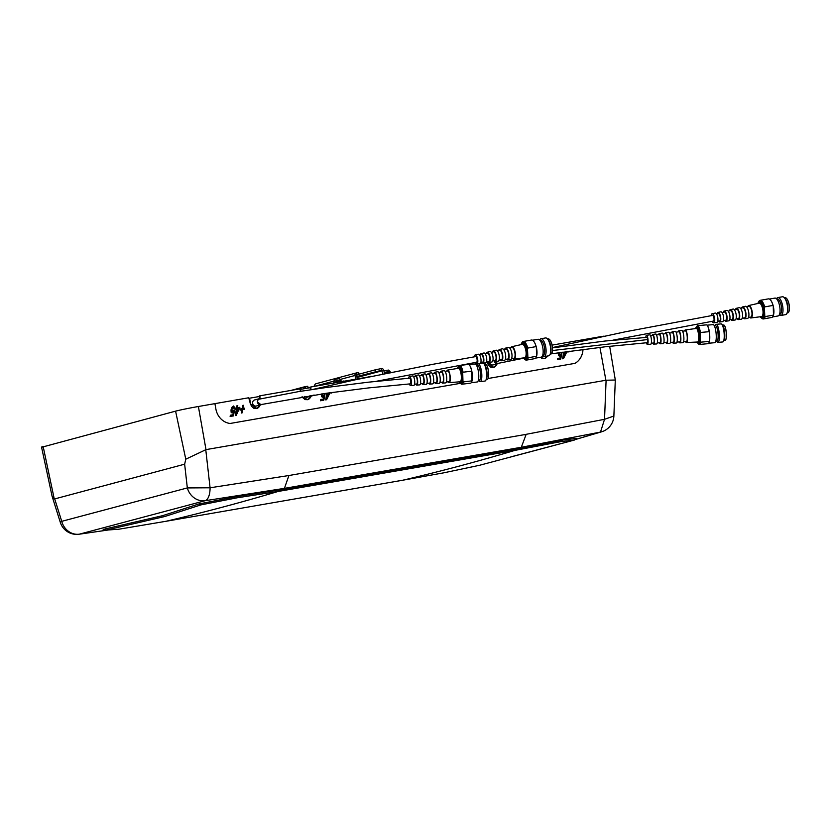 <?xml version="1.0" encoding="UTF-8"?>
<svg xmlns="http://www.w3.org/2000/svg" width="831" height="831" viewBox="0 0 831 831"><rect width="100%" height="100%" fill="white"/><g stroke="black" fill="none" stroke-linecap="round" stroke-linejoin="round"><path stroke-width="1.25" d="M175.497 411.168L43.212 446.839L175.497 411.168A17.326 0.602 169.2 0 1 175.59 411.148A17.326 0.602 169.2 0 1 198.391 406.504L205.995 449.623L185.78 459.2L175.653 411.438M310.181 387.703L310.898 386.966L310.867 389.718M310.379 387.101L309.973 387.703M259.646 398.62L259.241 396.522L259.958 395.805L259.937 398.579M259.438 395.94L259.033 396.553M260.383 398.828A2.919 2.638 -105 0 0 257.662 400.843L257.558 402.027L260.851 404.604L326.957 393.188L368.86 387.88L410.306 383.86A2.857 0.675 -95.3 0 0 410.691 380.743A2.857 0.675 -95.3 0 0 410.15 378.51M375.965 381.346L476.558 362.254A2.857 1.039 -100 0 0 477.025 359.158A2.857 1.039 -100 0 0 475.519 356.624A2.857 1.039 -100 0 0 475.477 356.634M200.925 504.884L164.787 516.518L105.942 530.136A436.4 13.338 14.9 0 0 103.179 529.409L162.533 515.698L198.765 503.991L237.261 496.471A1452.1 635.424 -19.1 0 0 237.167 497.79L200.925 504.884A436.192 176.868 -176.4 0 0 198.765 504.002M612.873 340.17L713.465 321.078A2.857 1.039 -100 0 0 713.933 317.993A2.857 1.039 -100 0 0 712.427 315.458A2.857 1.039 -100 0 0 712.385 315.468M551.317 353.809L605.757 346.714L647.214 342.694A2.857 0.675 -95.3 0 0 647.598 339.567A2.857 0.675 -95.3 0 0 647.058 337.344L605.134 341.022L552.501 347.857M497.998 363.376A2.919 2.638 -105 0 1 497.551 363.479L494.466 360.862M479.549 465.287L574.314 440.077L561.32 441.541L514.836 450.402A10301.512 4417.097 80.1 0 1 461.226 465.568A10301.512 4417.097 80.1 0 1 402.786 480.214L443.702 472.839L479.549 465.287M514.836 450.402L278.073 491.464A10301.512 4417.097 80.1 0 1 224.349 506.671A10301.512 4417.097 80.1 0 1 165.93 521.297L402.786 480.214M563.584 357.143L566.171 351.835L564.457 352.126L563.46 357.174L564.457 352.126M557.622 358.421L560.187 357.964L560.79 355.014L559.253 356.135M561.133 353.279L561.735 353.237L560.593 359.127M559.149 352.676L559.149 354.494L560.395 354.432L559.627 354.941A0.634 0.571 75 0 1 558.993 354.536L558.941 352.936A4.944 4.467 75 0 1 558.983 352.697M566.804 351.606L563.387 358.639M569.786 351.201L569.692 351.773M310.898 386.966L370.418 376.64M560.79 355.014L559.388 356.094L558.401 355.491L558.339 352.791M560.551 354.39L561.901 353.196L560.696 359.106L557.404 359.678L557.632 358.41L560.187 357.964M566.971 351.586L563.491 358.618L562.566 358.784L563.698 352.261L562.847 352.157M569.941 351.181L567.916 352.084L568.03 351.44M582.936 349.467A17.171 15.509 -101.9 0 1 574.959 363.365M488.109 378.5L575 363.355A17.171 15.509 78.1 0 0 582.988 349.467M260.425 404.915L256.893 408.52L250.38 403.866L248.749 397.758L214.917 403.637L215.904 409.132A17.171 15.509 78.1 0 0 230.094 423.478L460.467 383.32M524.434 434.655L288.908 475.519L284.42 488.368L521.297 447.275L600.501 432.078L604.521 419.312L524.434 434.655L525.805 435.34L521.297 447.275A10301.512 4417.097 80.1 0 1 515.573 449L562.805 439.983L576.621 438.404A436.327 40.231 143.4 0 0 574.314 440.066M562.805 439.983A1447.664 562.473 -25.5 0 1 561.32 441.552M515.573 449L280.909 489.708L237.261 496.471M205.766 449.664L210.077 487.787A17.171 7.521 82.2 0 1 205.112 500.719L284.42 488.368L278.811 490.061M547.858 355.948L544.721 358.577L540.046 357.33M546.663 357.174A5.724 5.163 -105 0 1 544.482 358.628M497.302 363.801L493.77 367.406L487.257 362.752L487.049 361.599M495.712 366.004A5.724 5.163 -105 0 1 493.541 367.468M541.625 358.348A5.433 4.913 75 0 0 544.18 358.421A5.433 4.913 75 0 0 544.44 358.348M547.556 356.011A5.433 4.913 -105 0 1 544.7 358.286A5.433 4.913 -105 0 1 540.42 357.268M497.031 363.874A5.433 4.913 -105 0 1 493.749 367.115A5.433 4.913 -105 0 1 487.506 362.711L487.288 361.568M490.685 367.188A5.433 4.913 75 0 0 493.24 367.26A5.433 4.913 75 0 0 493.5 367.177M581.866 340.814L581.71 339.962L598.091 337.116A17.316 0.602 -10.8 0 1 604.085 336.14M581.814 340.824L581.71 339.962M311.365 396.065L307.834 399.669L301.965 396.875M300.645 391.287L299.69 388.908L259.958 395.805M581.658 339.972L552.085 345.114M234.072 408.727L233.376 407.148L231.828 409.693L232.493 411.698L234.612 410.005L233.418 415.916L230.125 416.487L230.343 415.209L232.909 414.762L233.511 411.812L232.098 412.903L231.122 412.301L231.008 409.891L232.015 407.221L233.688 405.975L234.965 408.572L234.072 408.727M231.859 411.303L231.704 411.345A0.634 0.571 -105 0 0 232.337 411.74L233.262 411.2M233.604 405.985L234.789 408.613M330.073 392.751L326.614 399.711L325.679 399.877L326.812 393.354L325.96 393.323M333.054 392.346L331.039 393.177L331.133 392.606M235.734 408L236.627 407.844L237.012 405.611L237.77 405.476L237.386 407.709L239.879 407.283L236.212 415.427L235.277 415.583L236.409 409.07L235.516 409.226L235.734 408L236.627 407.844M240.304 408.935L242.143 408.613L242.704 405.403L243.4 405.289L242.839 408.488L244.688 408.166L244.47 409.382L242.631 409.693L242.081 412.893L241.385 413.017L241.935 409.818L240.097 410.14L240.304 408.935L242.143 408.613M322.251 393.842L322.895 395.992L325.014 394.289L323.82 400.199L320.527 400.771L320.745 399.503L323.311 399.057L323.913 396.107L322.511 397.197L321.524 396.584L321.452 393.967M322.085 393.873A4.944 4.467 75 0 0 322.064 394.029L322.106 395.629A0.634 0.571 75 0 0 322.75 396.034L323.675 395.483M214.917 403.637L198.391 406.504M606.1 380.224L615.304 380.016L613.87 416.04L604.521 419.312L606.1 380.224L205.995 449.623M613.87 416.113A17.171 17.171 0 0 1 601.686 431.777A17.171 15.477 -106.8 0 1 600.501 432.078L574.948 439.62M559.367 444.024L512.665 456.406M304.748 399.451A5.433 4.913 75 0 0 307.304 399.514A5.433 4.913 75 0 0 307.553 399.441M253.808 408.301A5.433 4.913 75 0 0 256.364 408.364A5.433 4.913 75 0 0 256.623 408.291M258.836 407.117A5.724 5.163 -105 0 1 256.665 408.582M309.776 398.267A5.724 5.163 -105 0 1 307.605 399.732M300.303 389.407L310.181 387.672L310.576 389.77M489.542 362.306A3.147 2.846 75 0 0 489.552 362.358A3.147 2.846 -105 0 0 493.167 364.902L497.914 363.635A3.147 2.846 -105 0 1 494.32 361.142M498.87 363.157A3.147 2.846 -105 0 1 497.914 363.635M236.295 413.942L238.892 408.634L237.167 408.935L236.181 413.983L237.167 408.935M326.708 398.236L329.294 392.928L327.57 393.229L326.583 398.267L327.57 393.229M320.745 399.514L323.311 399.057M324.256 394.372L324.859 394.33L323.706 400.22M322.75 396.034L323.519 395.525L322.75 396.034M323.913 396.107L322.366 397.228M241.956 412.914L242.631 409.693M244.324 409.403L244.522 408.208L242.683 408.53L242.704 405.424M236.108 415.448L239.702 407.325L237.199 407.761L237.573 405.528L237.012 405.621M329.907 392.772L326.51 399.732M232.909 414.762L230.343 415.22M233.303 415.926L234.446 410.047L233.854 410.088M231.704 411.345L231.662 409.745A4.944 4.467 -105 0 1 232.254 407.969A1.735 1.569 -105 0 1 233.179 407.19L233.376 407.148M231.963 412.945L233.511 411.812M288.908 475.519L210.077 487.787L187.328 487.932A17.171 15.498 -106.9 0 0 205.112 500.719L79.319 534.177A17.171 15.498 -102.9 0 1 61.743 521.338A17.171 1.298 -17.5 0 0 60.31 522.377A17.171 17.171 0 0 0 79.049 534.229A17.171 7.302 -97.9 0 0 79.319 534.177L108.134 530.001M105.942 530.136L118.978 529.191L165.93 521.297M60.31 522.377L52.073 496.18L54.69 498.922L184.648 464.186L185.78 459.2M313.058 395.307A3.147 2.846 -105 0 1 309.994 395.639M311.978 395.899L307.231 397.166A3.147 2.846 -105 0 1 304.613 396.46M312.425 395.483A2.919 2.638 -105 0 1 310.389 395.587M254.66 399.94A3.147 2.846 75 0 0 252.676 403.461A3.147 2.846 -105 0 0 256.291 406.016L261.048 404.749A3.147 2.846 -105 0 1 257.433 402.194A3.147 2.846 75 0 1 259.417 398.662L254.66 399.94M260.882 398.703A3.147 2.846 75 0 0 259.417 398.662M261.89 404.344A3.147 2.846 -105 0 1 261.048 404.749M260.155 404.988A5.433 4.913 -105 0 1 256.872 408.229A5.433 4.913 -105 0 1 250.63 403.824L249.56 398.205L259.241 396.522M54.192 498.621L43.212 446.839A17.316 0.602 169.2 0 0 41.612 447.4L41.55 447.109A17.316 0.602 -10.8 0 1 43.15 446.548M52.073 496.18L41.612 447.4M278.073 491.464L237.167 497.79M311.095 396.138A5.433 4.913 -105 0 1 307.813 399.379A5.433 4.913 -105 0 1 302.266 396.834M300.864 391.256L300.5 389.355M384.441 373.773L383.818 370.47A2.285 2.067 75 0 0 381.419 368.569L381.741 370.262L356.811 376.536M382.925 374.085L381.741 370.262M357.268 378.926L356.572 372.89L358.743 372.683L359.065 374.376L356.873 374.584M355.741 379.185L355.024 375.477A2.285 2.067 -105 0 1 356.572 372.89M305.247 388.524L305.195 386.623L307.792 386.27L308.114 387.952L305.507 388.316M303.606 388.815A2.285 2.067 -105 0 1 305.195 386.623M314.606 386.322L314.596 386.28A2.285 2.067 -105 0 1 316.144 383.693L316.206 383.683M343.899 381.242L341.022 381.585M343.847 380.972L340.855 381.772M368.029 377.056L371.114 376.235M366.502 377.316L371.156 376.485M314.565 386.062L311.646 386.841M310.119 387.246L308.083 387.786M356.551 375.041L359.065 374.376M375.757 371.467L375.435 369.785L359.023 374.168M375.435 369.785L381.419 368.569M448.117 381.824A6.316 1.776 -96.9 0 0 449.124 382.634A6.316 1.776 -96.9 0 0 450.288 378.115A6.316 1.776 -96.9 0 0 447.597 370.086A6.316 1.776 -96.9 0 0 446.808 371.114M449.124 382.634L460.083 381.793A6.814 1.911 -96.9 0 0 461.35 376.931A6.814 1.911 -96.9 0 0 458.442 368.278L447.597 370.086M446.403 381.938L449.01 381.751A5.433 1.527 -96.9 0 0 450.028 377.866A5.433 1.527 -96.9 0 0 447.701 370.958L445.125 371.405M441.645 382.281A6.025 1.693 -96.9 0 0 442.653 383.122A6.025 1.693 -96.9 0 0 443.764 378.811A6.025 1.693 -96.9 0 0 441.199 371.166A6.025 1.693 -96.9 0 0 440.43 372.215M442.653 383.122L445.613 382.894A6.16 1.724 -96.9 0 0 446.756 378.5A6.16 1.724 -96.9 0 0 444.128 370.668L441.199 371.166M439.921 382.395L442.539 382.218A5.111 1.433 -96.9 0 0 443.494 378.562A5.111 1.433 -96.9 0 0 441.313 372.07L438.716 372.517M435.184 382.738A5.734 1.61 -96.9 0 0 436.182 383.61A5.734 1.61 -96.9 0 0 437.241 379.518A5.734 1.61 -96.9 0 0 434.8 372.236A5.734 1.61 -96.9 0 0 434.042 373.327M436.182 383.61L439.142 383.392A5.869 1.652 -96.9 0 0 440.233 379.196A5.869 1.652 -96.9 0 0 437.729 371.737L434.8 372.236M433.439 382.862L436.067 382.675A4.789 1.34 -96.9 0 0 436.961 379.248A4.789 1.34 -96.9 0 0 434.914 373.171L432.317 373.618M428.723 383.195A5.443 1.527 -96.9 0 0 429.71 384.109A5.443 1.527 -96.9 0 0 430.728 380.214A5.443 1.527 -96.9 0 0 428.401 373.306A5.443 1.527 -96.9 0 0 427.664 374.428M429.71 384.109L432.671 383.88A5.578 1.569 -96.9 0 0 433.709 379.892A5.578 1.569 -96.9 0 0 431.331 372.818L428.401 373.306M426.957 383.32L429.596 383.133A4.456 1.257 -96.9 0 0 430.427 379.944A4.456 1.257 -96.9 0 0 428.526 374.272L425.908 374.729M422.262 383.652A5.152 1.444 -96.9 0 0 423.249 384.597A5.152 1.444 -96.9 0 0 424.205 380.92A5.152 1.444 -96.9 0 0 422.003 374.376A5.152 1.444 -96.9 0 0 421.275 375.529M423.249 384.597L426.21 384.369A5.287 1.485 -96.9 0 0 427.186 380.598A5.287 1.485 -96.9 0 0 424.932 373.888L422.003 374.376M420.465 383.777L423.124 383.59A4.134 1.163 -96.9 0 0 423.893 380.64A4.134 1.163 -96.9 0 0 422.127 375.383L419.499 375.841M415.812 384.109A4.861 1.361 -96.9 0 0 416.778 385.085A4.861 1.361 -96.9 0 0 417.681 381.616A4.861 1.361 -96.9 0 0 415.604 375.446A4.861 1.361 -96.9 0 0 414.898 376.63M416.778 385.085L419.738 384.867A4.996 1.402 -96.9 0 0 420.663 381.294A4.996 1.402 -96.9 0 0 418.533 374.958L415.604 375.446M414.586 384.192L416.653 384.047A3.812 1.07 -96.9 0 0 417.359 381.325A3.812 1.07 -96.9 0 0 415.739 376.485L413.693 376.838M409.382 383.953A4.581 1.288 -96.9 0 0 410.587 385.563A4.581 1.288 -96.9 0 0 411.428 382.291A4.581 1.288 -96.9 0 0 409.475 376.474A4.581 1.288 -96.9 0 0 408.707 378.261M410.587 385.563L413.869 385.314A4.726 1.33 -96.9 0 0 414.752 381.928A4.726 1.33 -96.9 0 0 412.737 375.924L409.475 376.474M459.003 381.876A7.832 2.202 -96.9 0 0 460.229 382.8L461.371 382.665A7.832 2.202 -96.9 0 0 462.794 377.077A7.832 2.202 -96.9 0 0 459.491 367.125L458.338 367.26A7.832 2.202 -96.9 0 0 457.372 368.455M460.229 382.8A7.832 2.202 -96.9 0 0 461.652 377.212A7.832 2.202 -96.9 0 0 458.338 367.26M471.239 382.717L477.119 382A9.068 2.545 -96.9 0 0 478.77 375.519A9.068 2.545 -96.9 0 0 474.927 363.988L469.048 364.705M471.686 381.855A9.068 2.545 -96.9 0 0 471.759 381.678A9.068 2.545 -96.9 0 0 472.174 380.141A9.068 2.545 -96.9 0 0 472.392 376.298A9.068 2.545 -96.9 0 0 471.935 371.831L471.686 371.166A9.442 2.649 -96.9 0 0 469.577 365.276A9.442 2.649 -96.9 0 0 468.279 364.425L459.636 365.474A9.442 2.649 -96.9 0 0 458.899 366.004A9.442 2.649 -96.9 0 0 458.764 366.222M478.282 380.515L479.144 380.411A7.728 2.171 -96.9 0 0 480.547 374.885A7.728 2.171 -96.9 0 0 477.274 365.058L476.412 365.162M478.656 380.463L478.988 380.899A9.068 2.545 -96.9 0 0 480.173 381.626A9.068 2.545 -96.9 0 0 481.824 375.155A9.068 2.545 -96.9 0 0 477.981 363.625A9.068 2.545 -96.9 0 0 477.004 364.622L476.786 365.121M480.173 381.626L484.972 381.045A9.068 2.545 -96.9 0 0 485.948 380.047A9.068 2.545 -96.9 0 0 486.623 374.573A9.068 2.545 -96.9 0 0 483.974 363.77A9.068 2.545 -96.9 0 0 482.78 363.043L477.981 363.625M485.948 380.047L486.519 378.759A7.728 2.171 -96.9 0 0 487.091 374.085A7.728 2.171 -96.9 0 0 484.826 364.892L483.974 363.77M486.166 379.559L487.205 379.424A7.728 2.171 -96.9 0 0 487.797 379.019A7.728 2.171 -96.9 0 0 488.618 373.908A7.728 2.171 -96.9 0 0 486.01 364.331A7.728 2.171 -96.9 0 0 485.346 364.071L484.307 364.207M486.073 364.383A7.614 2.14 83.1 0 1 486.125 364.435A7.614 2.14 83.1 0 1 488.69 373.857A7.614 2.14 83.1 0 1 487.89 378.894A7.614 2.14 83.1 0 1 487.839 378.957M471.686 371.166L463.044 372.215A9.442 2.649 -96.9 0 0 459.636 365.474M461.911 384.223L470.554 383.174A9.442 2.649 -96.9 0 0 471.613 382.031A9.442 2.649 -96.9 0 0 471.956 380.868L463.324 381.917A9.442 2.649 -96.9 0 1 461.911 384.223A9.442 2.649 -96.9 0 1 461.07 383.891A9.442 2.649 -96.9 0 1 460.893 383.714M471.956 380.868L471.935 371.831A9.068 2.545 -96.9 0 0 469.806 365.588A9.068 2.545 -96.9 0 0 469.692 365.443M460.094 382.8A9.068 2.545 -96.9 0 0 460.717 383.569A9.068 2.545 -96.9 0 0 462.96 381.263L463.324 381.917M463.044 372.215L462.722 372.953A9.068 2.545 -96.9 0 0 458.629 366.398A9.068 2.545 -96.9 0 0 458.203 367.292M462.722 372.953L462.96 381.263M512.685 358.421A6.316 2.296 -100 0 0 513.994 359.137A6.316 2.296 -100 0 0 515.428 354.588A6.316 2.296 -100 0 0 511.792 346.704A6.316 2.296 -100 0 0 510.816 347.836M513.994 359.137L524.579 357.777A6.814 2.472 -100 0 0 526.127 352.863A6.814 2.472 -100 0 0 522.211 344.366L511.792 346.704M511.605 358.556L513.838 358.275A5.433 1.974 -100 0 0 515.085 354.359A5.433 1.974 -100 0 0 511.948 347.566L509.756 348.075M506.443 359.189A6.025 2.192 -100 0 0 507.751 359.948A6.025 2.192 -100 0 0 509.112 355.606A6.025 2.192 -100 0 0 505.653 348.085A6.025 2.192 -100 0 0 504.687 349.249M507.751 359.948L510.608 359.584A6.16 2.233 -100 0 0 512 355.138A6.16 2.233 -100 0 0 508.468 347.451L505.653 348.085M505.341 359.324L507.596 359.054A5.111 1.859 -100 0 0 508.759 355.367A5.111 1.859 -100 0 0 505.809 348.989L503.607 349.498M500.2 359.968A5.734 2.078 -100 0 0 501.509 360.758A5.734 2.078 -100 0 0 502.807 356.624A5.734 2.078 -100 0 0 499.504 349.467A5.734 2.078 -100 0 0 498.558 350.661M501.509 360.758L504.365 360.384A5.869 2.129 -100 0 0 505.695 356.156A5.869 2.129 -100 0 0 502.319 348.833L499.504 349.467M499.078 360.103L501.342 359.823A4.789 1.735 -100 0 0 502.433 356.374A4.789 1.735 -100 0 0 499.68 350.402L497.457 350.911M493.967 360.737A5.443 1.974 -100 0 0 495.255 361.568A5.443 1.974 -100 0 0 496.491 357.642A5.443 1.974 -100 0 0 493.365 350.848A5.443 1.974 -100 0 0 492.43 352.074M495.255 361.568L498.112 361.194A5.578 2.026 -100 0 0 499.379 357.174A5.578 2.026 -100 0 0 496.18 350.215L493.365 350.848M492.814 360.883L495.089 360.602A4.456 1.62 -100 0 0 496.107 357.382A4.456 1.62 -100 0 0 493.541 351.814L491.308 352.334M487.735 361.516A5.152 1.87 -100 0 0 489.012 362.378A5.152 1.87 -100 0 0 490.186 358.66A5.152 1.87 -100 0 0 487.215 352.23A5.152 1.87 -100 0 0 486.312 353.487M489.012 362.378L491.869 362.004A5.287 1.922 -100 0 0 493.074 358.192A5.287 1.922 -100 0 0 490.03 351.606L487.215 352.23M486.55 361.662L488.836 361.371A4.134 1.496 -100 0 0 489.781 358.39A4.134 1.496 -100 0 0 487.402 353.237L485.148 353.757M481.502 362.285A4.861 1.766 -100 0 0 482.323 363.095M483.071 363.064A4.861 1.766 -100 0 0 483.871 359.678A4.861 1.766 -100 0 0 481.076 353.622A4.861 1.766 -100 0 0 480.193 354.899M483.237 363.126L485.626 362.815A4.996 1.807 -100 0 0 486.758 359.21A4.996 1.807 -100 0 0 483.891 352.988L481.076 353.622M480.858 362.368L482.593 362.15A3.812 1.382 -100 0 0 483.455 359.408A3.812 1.382 -100 0 0 481.263 354.65L479.56 355.045M475.239 362.493A4.581 1.662 -100 0 0 476.786 363.957A4.581 1.662 -100 0 0 477.825 360.654A4.581 1.662 -100 0 0 475.197 354.941A4.581 1.662 -100 0 0 474.241 356.852M480.38 363.334A4.726 1.714 -100 0 0 481.035 360.135A4.726 1.714 -100 0 0 478.313 354.235L475.197 354.941M523.187 357.953A7.832 2.846 -100 0 0 524.797 358.774L525.898 358.577A7.832 2.846 -100 0 0 527.633 352.936A7.832 2.846 -100 0 0 523.177 343.151L522.076 343.348A7.832 2.846 -100 0 0 520.84 344.668M524.797 358.774A7.832 2.846 -100 0 0 526.532 353.133A7.832 2.846 -100 0 0 522.076 343.348M535.704 358.099L541.137 357.143A9.068 3.293 -100 0 0 543.142 350.609A9.068 3.293 -100 0 0 537.979 339.277L532.546 340.232M524.86 359.418A9.442 3.428 -100 0 0 525.026 359.563A9.442 3.428 -100 0 0 526.511 360.103L534.832 358.628A9.442 3.428 -100 0 0 536.525 356.437A9.442 3.428 -100 0 0 536.566 356.281A9.068 3.293 -100 0 0 536.618 356.115A9.068 3.293 -100 0 0 536.753 355.543A9.068 3.293 -100 0 0 536.992 351.7A9.068 3.293 -100 0 0 536.348 347.254L536.099 346.6A9.442 3.428 -100 0 0 533.886 341.52A9.442 3.428 -100 0 0 531.549 340.035L523.229 341.51A9.442 3.428 -100 0 0 522.013 342.517A9.442 3.428 -100 0 0 521.91 342.725M542.601 355.523L543.007 355.45A7.728 2.805 -100 0 0 544.71 349.882A7.728 2.805 -100 0 0 540.316 340.222L539.911 340.295M542.435 355.907A9.068 3.293 -100 0 0 544.076 356.624A9.068 3.293 -100 0 0 546.081 350.09A9.068 3.293 -100 0 0 540.919 338.757A9.068 3.293 -100 0 0 539.62 339.983M544.076 356.624L548.699 355.803A9.068 3.293 -100 0 0 550.267 353.881A9.068 3.293 -100 0 0 550.704 349.269A9.068 3.293 -100 0 0 547.671 339.204A9.068 3.293 -100 0 0 545.541 337.937L540.919 338.757M550.267 353.881L550.641 352.697A7.728 2.805 -100 0 0 551.015 348.771A7.728 2.805 -100 0 0 548.429 340.191L547.671 339.204M550.164 354.183L550.776 354.079A7.728 2.805 -100 0 0 551.742 353.289A7.728 2.805 -100 0 0 552.48 348.511A7.728 2.805 -100 0 0 549.27 339.256A7.728 2.805 -100 0 0 548.086 338.851L547.473 338.955M549.322 339.308A7.614 2.763 80 0 1 549.374 339.349A7.614 2.763 80 0 1 552.542 348.459A7.614 2.763 80 0 1 551.815 353.165A7.614 2.763 80 0 1 551.784 353.227M536.099 346.6L527.778 348.075A9.442 3.428 -100 0 0 523.229 341.51M533.99 341.655A9.068 3.293 -100 0 1 534.084 341.79A9.068 3.293 -100 0 1 536.348 347.254L536.566 356.281L528.246 357.745A9.442 3.428 -100 0 1 526.511 360.103M524.091 358.67A9.068 3.293 -100 0 0 524.693 359.283A9.068 3.293 -100 0 0 527.882 357.112L528.246 357.745M527.778 348.075L527.477 348.823A9.068 3.293 -100 0 0 521.795 342.902A9.068 3.293 -100 0 0 521.442 343.691M527.477 348.823L527.882 357.112M749.593 317.245A6.316 2.296 -100 0 0 750.902 317.972A6.316 2.296 -100 0 0 752.335 313.422A6.316 2.296 -100 0 0 748.7 305.538A6.316 2.296 -100 0 0 747.723 306.66M750.902 317.972L761.487 316.601A6.814 2.472 -100 0 0 763.035 311.687A6.814 2.472 -100 0 0 759.119 303.19L748.7 305.538M748.513 317.38L750.746 317.11A5.433 1.974 -100 0 0 751.993 313.183A5.433 1.974 -100 0 0 748.856 306.4L746.664 306.909M743.35 318.024A6.025 2.192 -100 0 0 744.659 318.782A6.025 2.192 -100 0 0 746.02 314.44A6.025 2.192 -100 0 0 742.561 306.919A6.025 2.192 -100 0 0 741.595 308.072M744.659 318.782L747.516 318.408A6.16 2.233 -100 0 0 748.908 313.973A6.16 2.233 -100 0 0 745.376 306.286L742.561 306.919M742.249 318.159L744.503 317.878A5.111 1.859 -100 0 0 745.667 314.191A5.111 1.859 -100 0 0 742.717 307.813L740.514 308.322M737.107 318.792A5.734 2.078 -100 0 0 738.416 319.592A5.734 2.078 -100 0 0 739.715 315.458A5.734 2.078 -100 0 0 736.411 308.301A5.734 2.078 -100 0 0 735.466 309.485M738.416 319.592L741.273 319.218A5.869 2.129 -100 0 0 742.602 314.991A5.869 2.129 -100 0 0 739.226 307.667L736.411 308.301M735.986 318.938L738.25 318.657A4.789 1.735 -100 0 0 739.341 315.198A4.789 1.735 -100 0 0 736.588 309.225L734.365 309.745M730.875 319.571A5.443 1.974 -100 0 0 732.163 320.392A5.443 1.974 -100 0 0 733.399 316.476A5.443 1.974 -100 0 0 730.272 309.683A5.443 1.974 -100 0 0 729.338 310.898M732.163 320.392L735.02 320.028A5.578 2.026 -100 0 0 736.287 316.009A5.578 2.026 -100 0 0 733.087 309.049L730.272 309.683M729.722 319.706L731.997 319.426A4.456 1.62 -100 0 0 733.015 316.216A4.456 1.62 -100 0 0 730.449 310.649L728.216 311.158M724.642 320.34A5.152 1.87 -100 0 0 725.92 321.202A5.152 1.87 -100 0 0 727.094 317.494A5.152 1.87 -100 0 0 724.123 311.064A5.152 1.87 -100 0 0 723.219 312.311M725.92 321.202L728.777 320.839A5.287 1.922 -100 0 0 729.982 317.026A5.287 1.922 -100 0 0 726.938 310.43L724.123 311.064M723.458 320.486L725.743 320.205A4.134 1.496 -100 0 0 726.689 317.224A4.134 1.496 -100 0 0 724.31 312.061L722.056 312.581M718.41 321.109A4.861 1.766 -100 0 0 719.677 322.013A4.861 1.766 -100 0 0 720.778 318.512A4.861 1.766 -100 0 0 717.984 312.446A4.861 1.766 -100 0 0 717.101 313.723M719.677 322.013L722.534 321.639A4.996 1.807 -100 0 0 723.666 318.044A4.996 1.807 -100 0 0 720.799 311.812L717.984 312.446M717.766 321.192L719.501 320.974A3.812 1.382 -100 0 0 720.363 318.231A3.812 1.382 -100 0 0 718.171 313.474L716.467 313.869M712.146 321.317A4.581 1.662 -100 0 0 713.694 322.781A4.581 1.662 -100 0 0 714.733 319.488A4.581 1.662 -100 0 0 712.105 313.765A4.581 1.662 -100 0 0 711.149 315.676M713.694 322.781L716.873 322.376A4.726 1.714 -100 0 0 717.942 318.969A4.726 1.714 -100 0 0 715.221 313.069L712.105 313.765M760.095 316.777A7.832 2.846 -100 0 0 761.705 317.598L762.806 317.4A7.832 2.846 -100 0 0 764.541 311.77A7.832 2.846 -100 0 0 760.085 301.985L758.983 302.183A7.832 2.846 -100 0 0 757.747 303.502M761.705 317.598A7.832 2.846 -100 0 0 763.44 311.957A7.832 2.846 -100 0 0 758.983 302.183M772.612 316.933L778.045 315.967A9.068 3.293 -100 0 0 780.049 309.444A9.068 3.293 -100 0 0 774.887 298.1L769.454 299.067M761.767 318.242A9.442 3.428 -100 0 0 761.934 318.398A9.442 3.428 -100 0 0 763.419 318.938L771.739 317.463A9.442 3.428 -100 0 0 773.432 315.261A9.442 3.428 -100 0 0 773.474 315.105A9.068 3.293 -100 0 0 773.526 314.949A9.068 3.293 -100 0 0 773.661 314.378A9.068 3.293 -100 0 0 773.9 310.524A9.068 3.293 -100 0 0 773.256 306.088L773.007 305.434A9.442 3.428 -100 0 0 770.794 300.355A9.442 3.428 -100 0 0 768.457 298.869L760.136 300.334A9.442 3.428 -100 0 0 758.921 301.352A9.442 3.428 -100 0 0 758.817 301.549M779.509 314.357L779.914 314.284A7.728 2.805 -100 0 0 781.618 308.716A7.728 2.805 -100 0 0 777.224 299.056L776.819 299.129M779.343 314.741A9.068 3.293 -100 0 0 780.984 315.448A9.068 3.293 -100 0 0 782.989 308.914A9.068 3.293 -100 0 0 777.826 297.581A9.068 3.293 -100 0 0 776.528 298.817M780.984 315.448L785.607 314.637A9.068 3.293 -100 0 0 787.175 312.716A9.068 3.293 -100 0 0 787.611 308.104A9.068 3.293 -100 0 0 784.578 298.038A9.068 3.293 -100 0 0 782.449 296.771L777.826 297.581M787.175 312.716L787.549 311.532A7.728 2.805 -100 0 0 787.923 307.595A7.728 2.805 -100 0 0 785.337 299.015L784.578 298.038M787.071 313.017L787.684 312.903A7.728 2.805 -100 0 0 788.65 312.113A7.728 2.805 -100 0 0 789.388 307.335A7.728 2.805 -100 0 0 786.178 298.09A7.728 2.805 -100 0 0 784.994 297.675L784.381 297.789M786.23 298.132A7.614 2.763 80 0 1 786.282 298.173A7.614 2.763 80 0 1 789.45 307.293A7.614 2.763 80 0 1 788.723 311.999A7.614 2.763 80 0 1 788.692 312.051M773.007 305.434L764.686 306.899A9.442 3.428 -100 0 0 760.136 300.334M770.898 300.49A9.068 3.293 -100 0 1 770.991 300.614A9.068 3.293 -100 0 1 773.256 306.088L773.474 315.105L765.154 316.58A9.442 3.428 -100 0 1 763.419 318.938M760.999 317.494A9.068 3.293 -100 0 0 761.601 318.107A9.068 3.293 -100 0 0 764.79 315.946L765.154 316.58M764.686 306.899L764.385 307.657A9.068 3.293 -100 0 0 758.703 301.736A9.068 3.293 -100 0 0 758.35 302.515M764.385 307.657L764.79 315.946M685.627 341.697A6.316 1.485 -95.3 0 0 686.468 342.538A6.316 1.485 -95.3 0 0 687.486 338.04A6.316 1.485 -95.3 0 0 685.305 329.959A6.316 1.485 -95.3 0 0 684.64 330.935M686.468 342.538L697.593 342.008A6.814 1.6 -95.3 0 0 698.684 337.157A6.814 1.6 -95.3 0 0 696.336 328.442L685.305 329.959M683.581 341.78L686.385 341.655A5.433 1.278 -95.3 0 0 687.258 337.791A5.433 1.278 -95.3 0 0 685.388 330.831L682.604 331.226M679.072 341.967A6.025 1.413 -95.3 0 0 679.903 342.85A6.025 1.413 -95.3 0 0 680.869 338.56A6.025 1.413 -95.3 0 0 678.792 330.852A6.025 1.413 -95.3 0 0 678.138 331.87M679.903 342.85L682.905 342.704A6.16 1.444 -95.3 0 0 683.892 338.321A6.16 1.444 -95.3 0 0 681.773 330.447L678.792 330.852M677.005 342.06L679.82 341.936A5.111 1.195 -95.3 0 0 680.641 338.3A5.111 1.195 -95.3 0 0 678.875 331.766L676.091 332.161M672.518 342.247A5.734 1.34 -95.3 0 0 673.339 343.161A5.734 1.34 -95.3 0 0 674.263 339.079A5.734 1.34 -95.3 0 0 672.289 331.746A5.734 1.34 -95.3 0 0 671.635 332.795M673.339 343.161L676.341 343.016A5.869 1.371 -95.3 0 0 677.286 338.84A5.869 1.371 -95.3 0 0 675.26 331.34L672.289 331.746M670.43 342.341L673.255 342.216A4.789 1.122 -95.3 0 0 674.024 338.809A4.789 1.122 -95.3 0 0 672.372 332.691L669.578 333.086M665.953 342.528A5.443 1.278 -95.3 0 0 666.774 343.473A5.443 1.278 -95.3 0 0 667.657 339.599A5.443 1.278 -95.3 0 0 665.776 332.639A5.443 1.278 -95.3 0 0 665.143 333.719M666.774 343.473L669.776 343.328A5.578 1.309 -95.3 0 0 670.679 339.36A5.578 1.309 -95.3 0 0 668.758 332.234L665.776 332.639M663.855 342.621L666.691 342.497A4.456 1.049 -95.3 0 0 667.407 339.328A4.456 1.049 -95.3 0 0 665.87 333.615L663.055 334.02M659.399 342.808A5.152 1.205 -95.3 0 0 660.209 343.785A5.152 1.205 -95.3 0 0 661.04 340.118A5.152 1.205 -95.3 0 0 659.263 333.532A5.152 1.205 -95.3 0 0 658.651 334.644M660.209 343.785L663.221 343.65A5.287 1.236 -95.3 0 0 664.062 339.889A5.287 1.236 -95.3 0 0 662.245 333.127L659.263 333.532M657.269 342.902L660.126 342.777A4.134 0.966 -95.3 0 0 660.79 339.837A4.134 0.966 -95.3 0 0 659.357 334.55L656.542 334.945M652.844 343.089A4.861 1.143 -95.3 0 0 653.654 344.107A4.861 1.143 -95.3 0 0 654.433 340.648A4.861 1.143 -95.3 0 0 652.761 334.426A4.861 1.143 -95.3 0 0 652.158 335.568M653.654 344.107L656.656 343.961A4.996 1.174 -95.3 0 0 657.456 340.409A4.996 1.174 -95.3 0 0 655.732 334.02L652.761 334.426M651.307 343.151L653.55 343.058A3.812 0.893 -95.3 0 0 654.174 340.346A3.812 0.893 -95.3 0 0 652.854 335.475L650.631 335.786M646.383 342.767A4.581 1.07 -95.3 0 0 647.37 344.398A4.581 1.07 -95.3 0 0 648.097 341.146A4.581 1.07 -95.3 0 0 646.518 335.288A4.581 1.07 -95.3 0 0 645.853 337.074M647.37 344.398L650.704 344.242A4.726 1.111 -95.3 0 0 651.462 340.876A4.726 1.111 -95.3 0 0 649.832 334.831L646.518 335.288M696.69 342.05A7.832 1.839 -95.3 0 0 697.697 343.016L698.861 342.912A7.832 1.839 -95.3 0 0 700.107 337.334A7.832 1.839 -95.3 0 0 697.427 327.321L696.264 327.424A7.832 1.839 -95.3 0 0 695.443 328.567M697.697 343.016A7.832 1.839 -95.3 0 0 698.944 337.448A7.832 1.839 -95.3 0 0 696.264 327.424M708.718 343.245L714.826 342.684A9.068 2.129 -95.3 0 0 716.26 336.223A9.068 2.129 -95.3 0 0 713.154 324.62L707.046 325.181M708.978 342.736A9.068 2.129 -95.3 0 0 709.061 342.569A9.068 2.129 -95.3 0 0 709.57 340.668A9.068 2.129 -95.3 0 0 709.778 336.825A9.068 2.129 -95.3 0 0 709.425 332.348L709.186 331.673A9.442 2.213 -95.3 0 0 707.285 325.461A9.442 2.213 -95.3 0 0 706.402 324.869L697.625 325.679A9.442 2.213 -95.3 0 0 697.105 326.022A9.442 2.213 -95.3 0 0 696.96 326.251M715.803 341.25L716.914 341.146A7.728 1.818 -95.3 0 0 718.14 335.641A7.728 1.818 -95.3 0 0 715.491 325.752L714.38 325.845M716.582 341.177L717.122 341.884A9.068 2.129 -95.3 0 0 717.922 342.393A9.068 2.129 -95.3 0 0 719.366 335.942A9.068 2.129 -95.3 0 0 716.26 324.329A9.068 2.129 -95.3 0 0 715.564 324.983L715.159 325.773M717.922 342.393L722.804 341.946A9.068 2.129 -95.3 0 0 723.489 341.302A9.068 2.129 -95.3 0 0 724.237 335.485A9.068 2.129 -95.3 0 0 721.931 324.391A9.068 2.129 -95.3 0 0 721.131 323.882L716.26 324.329M723.489 341.302L724.154 339.972A7.728 1.818 -95.3 0 0 724.788 335.028A7.728 1.818 -95.3 0 0 722.825 325.565L721.931 324.391M723.894 340.502L725.11 340.388A7.728 1.818 -95.3 0 0 725.525 340.118A7.728 1.818 -95.3 0 0 726.336 334.883A7.728 1.818 -95.3 0 0 724.144 325.181A7.728 1.818 -95.3 0 0 723.687 324.994L722.471 325.108M724.206 325.233A7.614 1.787 84.7 0 1 724.258 325.274A7.614 1.787 84.7 0 1 726.419 334.841A7.614 1.787 84.7 0 1 725.619 340.004A7.614 1.787 84.7 0 1 725.577 340.056M709.186 331.673L700.408 332.483A9.442 2.213 -95.3 0 0 697.625 325.679M699.359 344.481L708.137 343.67A9.442 2.213 -95.3 0 0 708.895 342.933A9.442 2.213 -95.3 0 0 709.342 341.385L700.564 342.195A9.442 2.213 -95.3 0 1 699.359 344.481A9.442 2.213 -95.3 0 1 698.788 344.242A9.442 2.213 -95.3 0 1 698.601 344.044M709.342 341.385L709.425 332.348A9.068 2.129 -95.3 0 0 707.513 325.783A9.068 2.129 -95.3 0 0 707.399 325.638M697.791 343.006A9.068 2.129 -95.3 0 0 698.424 343.909A9.068 2.129 -95.3 0 0 700.211 341.531L700.564 342.195M700.408 332.483L700.066 333.21A9.068 2.129 -95.3 0 0 696.814 326.417A9.068 2.129 -95.3 0 0 696.357 327.414M700.066 333.21L700.211 341.531M299.949 388.939L301.04 388.815M333.802 383.901L333.74 382.883L338.394 381.637L338.539 382.167M341.032 380.338L333.647 381.304L340.949 379.912L341.053 381.46L338.446 381.834M333.647 381.304L334.82 379.424L339.162 378.624M385.355 373.586L387.568 373.14M383.901 370.927L388.326 370.086M384.182 372.392L390.113 371.364L390.217 372.911M552.511 350.516L647.598 339.567M517.588 448.636L515.417 450.298M278.562 491.381L280.909 489.708M605.882 380.255L599.94 347.379M184.648 464.186L187.328 487.932L61.743 521.338L54.69 498.922M355.024 375.477L340.585 379.331M333.657 381.19L314.596 386.28M341.853 381.543L343.857 381.014M356.998 377.503L382.291 370.74M381.637 370.273L356.873 376.89M338.529 382.125L340.689 381.803M384.265 372.818L390.196 371.789M310.856 386.976L310.337 387.111M259.916 395.816L259.397 395.951M314.139 395.026L311.396 395.753M497.655 363.459L523.468 358.244M544.7 358.286L544.18 358.421M601.686 431.777L574.865 439.682M561.517 443.453L511.906 456.603M615.304 380.016L609.663 346.278M552.48 347.555L625.577 331.746L712.427 315.458M312.975 389.407L355.024 379.85L432.702 364.331L475.519 356.624M258.721 399.244L298.807 391.578L326.178 387.516L368.226 382.198L409.704 378.167M108.238 530.001L79.049 534.229M290.923 390.435L305.102 386.644M316.04 383.714L356.478 372.911M476.786 363.957L477.503 363.864M301.061 388.783L301.954 389.095M333.73 381.73L334.124 382.779M340.461 381.907L341.053 381.46M339.183 378.604L340.949 379.912M388.347 370.055L390.113 371.364"/></g></svg>
